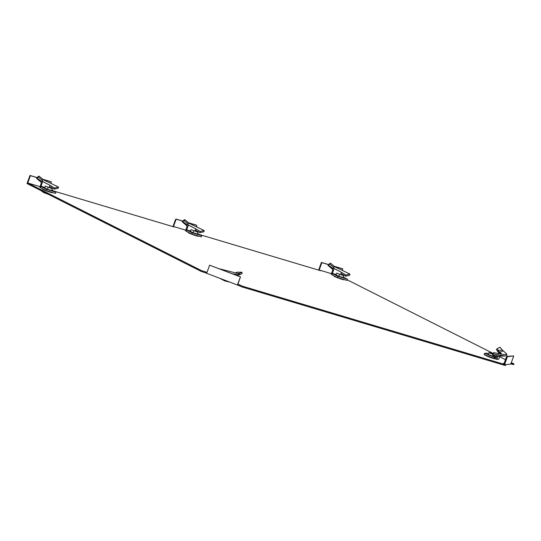 <?xml version="1.0" encoding="UTF-8"?>
<svg xmlns="http://www.w3.org/2000/svg" width="541" height="541" viewBox="0 0 541 541"><rect width="100%" height="100%" fill="white"/><g stroke="black" fill="none" stroke-linecap="round" stroke-linejoin="round"><path stroke-width="0.81" d="M198.276 236.011A5.505 0.46 -160 0 1 198.439 236.207A5.505 0.46 -160 0 1 194.679 235.308A5.505 0.46 -160 0 1 188.951 233.043A5.505 0.46 -160 0 1 188.099 232.447A5.505 0.46 -160 0 1 188.491 232.414M495.651 358.96A5.505 0.46 -160 0 1 491.58 357.878A5.505 0.46 -160 0 1 486.258 355.748A5.505 0.46 -160 0 1 485.405 355.153L485.405 355.153M52.565 192.515A5.505 0.46 -160 0 1 52.727 192.711A5.505 0.46 -160 0 1 48.974 191.812A5.505 0.46 -160 0 1 43.246 189.539A5.505 0.46 -160 0 1 42.387 188.951A5.505 0.46 -160 0 1 42.78 188.917L42.665 189.222M343.981 279.514A5.505 0.46 -160 0 1 344.15 279.711A5.505 0.46 -160 0 1 340.39 278.811A5.505 0.46 -160 0 1 334.663 276.539A5.505 0.46 -160 0 1 333.811 275.944A5.505 0.46 -160 0 1 334.196 275.917L334.081 276.214M505.402 364.648L510.778 364.093L513.734 355.978L506.694 356.33L504.023 363.667L503.346 363.606M241.928 286.906L505.375 365.554L505.659 364.776L242.212 286.128L241.928 286.906L237.364 284.985L240.475 276.857L237.648 284.958M240.319 276.87L209.61 265.185L206.655 273.306L237.364 284.985M37.14 177.576L30.005 175.446L27.05 183.561L201.326 271.46L206.696 273.185M510.86 363.87L513.666 364.702L513.95 363.924L511.144 363.085M504.672 364.276L507.465 356.62L513.734 355.978M507.465 356.62L506.694 356.33M503.407 363.43L505.659 364.776M242.212 286.128L239.622 284.823L239.338 285.601M239.622 284.823L237.932 284.181M209.61 265.185L240.475 276.857M206.98 272.407L205.533 271.853L205.249 272.63M205.533 271.853L201.61 270.683L201.326 271.46M201.61 270.683L27.767 183L30.438 175.663L30.005 175.446M50.908 183.142L51.361 181.911L50.928 181.695L42.793 179.267M49.684 186.51L49.387 187.321M53.829 191.068L173.81 226.882L174.371 226.99L173.478 226.496L175.92 219.788L175.487 219.572L172.924 226.618M196.62 226.645L196.843 226.03L196.113 225.036L188.505 222.764M182.851 221.073L176.238 219.098L175.487 219.572M195.396 230.006L195.098 230.818M199.541 234.564L320.57 270.696L319.183 270L321.854 262.662L321.422 262.446L318.629 270.115M342.331 270.142L342.778 268.904L342.345 268.688L334.216 266.26M328.563 264.576L321.422 262.446M341.107 273.503L340.81 274.314M347.16 279.798L493.135 353.422M499.641 356.708L505.483 359.657M511.326 362.598L513.95 363.924M331.444 273.658L319.183 270M185.732 230.162L173.478 226.496M40.751 187.741L39.804 187.247L40.027 186.645L27.767 183M51.361 181.911L42.935 179.396M37.079 177.644L30.438 175.663M176.238 219.098L176.67 219.321L175.92 219.788M196.545 225.252L188.647 222.892L188.214 223.906L184.089 220.654L182.533 221.58L183.277 220.572L182.216 221.83L183.074 220.802M182.79 221.147L176.67 219.321M342.778 268.904L334.358 266.395M328.502 264.644L321.854 262.662M335.947 269.519L338.95 271.027L333.351 268.086L332.228 268.972L332.769 270.02L331.227 274.246L332.174 274.74M328.786 264.306L327.927 265.327L332.235 268.985L327.927 265.327L330.389 263.088L329.8 264.157L328.245 265.076L328.982 264.076M340.891 272.042L345.949 274.997L349.885 274.044L349.655 275.247L345.679 276.167L341.026 273.462M345.949 274.997L345.679 276.167M349.885 274.044L334.284 266.557M327.934 265.327L328.245 265.076L332.884 268.241L332.302 268.891M332.884 268.241L333.919 267.403L329.8 264.157M333.56 268.282L332.519 269.12M337.983 276.336L347.396 279.149L346.943 280.394L337.53 277.587L331.998 274.794L332.451 273.55L337.983 276.336L337.53 277.587M332.769 270.02L333.459 270.365L332.37 273.347L336.191 274.483M340.729 274.294L341.398 272.292L338.95 271.027M330.389 263.088L334.358 266.382L333.919 267.403M347.396 279.149L343.258 277.06M343.109 277.499L338.828 276.248L336.062 274.821M334.264 268.64L333.459 270.365M336.049 274.848L336.739 273.104L343.691 275.748L336.739 273.104M338.855 276.262L339.505 274.497M343.102 277.526L343.691 275.748M493.433 353.929L493.723 352.664L504.915 354.707L506.761 354.01L506.761 355.342L504.915 356.039L493.433 353.929L492.553 355.153L499.147 356.073M499.16 355.958L497.916 356.472L498.389 356.032M493.723 352.664L492.777 353.875L492.553 355.153M506.761 354.01L503.36 350.96L499.641 352.157L499.194 351.778L498.281 350.48L502.4 350.068L503.36 350.96M502.4 350.068L499.925 347.166L497.247 348.654L498.281 350.48L497.571 351.265L499.444 353.368M501.061 354.287L500.986 353.09L499.641 352.157M498.755 356.066L498.335 356.343M499.877 356.059L498.728 359.217L496.848 359.413L484.067 354.639L484.52 353.395L494.346 357.128L493.892 358.379M496.848 359.413L497.916 356.472L496.685 356.005L496.07 357.696L494.346 357.128M497.571 351.265L496.401 349.398L497.247 348.654M500.689 353.097L499.647 352.759L498.18 353.726M496.395 356.817L494.271 356.012M488.449 353.794L486.778 353.158L484.52 353.395M494.981 358.71L495.434 357.466M494.183 356.262L493.257 356.424L488.198 354.423M494.163 356.336L494.433 355.518M493.52 355.342L493.155 356.391M488.171 354.49L488.854 352.746L489.862 352.644L492.851 353.78M492.716 354.22L488.854 352.746M190.243 226.023L193.238 227.524L187.646 224.589L186.517 225.469L187.058 226.517L185.516 230.743L186.462 231.244M186.517 225.469L182.222 221.83L182.533 221.58L187.172 224.738L186.598 225.394M195.179 228.539L200.244 231.494L204.173 230.547L203.95 231.751L199.967 232.671L195.321 229.959M200.244 231.494L199.967 232.671M204.173 230.547L188.572 223.061M187.172 224.738L188.214 223.906M187.849 224.785L186.807 225.624M192.271 232.84L201.692 235.646L201.232 236.897L191.818 234.084L186.287 231.298L186.746 230.047L192.271 232.84L191.818 234.084M187.058 226.517L187.747 226.868L186.665 229.844L190.479 230.987M195.017 230.791L195.686 228.796L193.238 227.524M183.277 220.572L184.684 219.585L184.089 220.654M184.684 219.585L188.653 222.885M201.692 235.646L197.546 233.556M197.404 233.996L193.117 232.752L190.351 231.318M188.559 225.144L187.747 226.868M190.337 231.352L191.034 229.6L197.979 232.245L191.034 229.6M193.144 232.758L193.8 231M197.391 234.03L197.979 232.245M44.531 182.52L47.534 184.028L41.934 181.093L40.812 181.972L41.346 183.02L40.027 186.645L41.028 186.145L44.775 187.49M36.511 178.334L40.818 181.986L36.511 178.334L37.363 177.306M49.468 185.042L54.533 187.998L58.462 187.044L58.239 188.248L54.256 189.174L49.61 186.462M54.533 187.998L54.256 189.174M58.462 187.044L42.867 179.565M41.461 181.242L42.502 180.403L38.384 177.157L36.822 178.084L41.461 181.242L40.886 181.898M46.567 189.336L55.98 192.15L55.527 193.401L46.107 190.588L40.582 187.801L41.035 186.55L46.567 189.336L46.107 190.588M41.346 183.02L42.036 183.372L41.028 186.145M49.305 187.294L49.982 185.299L47.534 184.028M37.566 177.076L38.972 176.089L38.384 177.157M38.972 176.089L42.942 179.389L42.502 180.403M42.137 181.282L41.116 182.107M55.98 192.15L51.835 190.06M51.693 190.5L47.405 189.255L44.639 187.822M42.847 181.648L42.036 183.372M44.626 187.849L45.322 186.104L52.274 188.748L45.322 186.104M47.439 189.262L48.088 187.497M51.679 190.527L52.274 188.748M235.585 274.997L238.196 274.902L232.305 273.746M238.196 274.902L238.946 274.916L238.851 273.584L238.25 273.577L238.196 274.902L239.643 274.747L239.42 273.448L238.25 273.577L219.186 268.755M237.046 273.388L239.42 273.448L241.915 272.231L242.077 273.489L239.643 274.747M241.915 272.231L236.748 272.204L235.457 273.252M328.035 265.273L328.847 264.245M332.445 273.144L331.45 273.638M499.194 351.778L498.836 352.894M498.538 350.933L497.923 351.833M497.064 358.805L496.144 357.493M495.022 357.33L494.569 358.582M182.324 221.776L183.135 220.742M186.74 229.648L185.739 230.141M36.612 178.273L37.424 177.245M44.274 192.251A6.58 0.548 -160 0 1 41.731 191.129A6.58 0.548 -160 0 1 40.764 190.533A6.58 0.548 -160 0 1 40.71 190.452M42.827 191.521A6.648 0.555 -160 0 1 41.711 191A6.648 0.555 -160 0 1 40.981 190.588M227.254 281.144A6.58 0.548 -160 0 1 220.971 278.75M504.915 356.039L499.1 356.073M186.523 225.489L182.216 221.83M48.636 194.449L43.442 192.461L40.683 190.283M238.703 274.929L235.68 275.031M230.006 282.186L224.758 280.907L219.592 278.223"/></g></svg>
